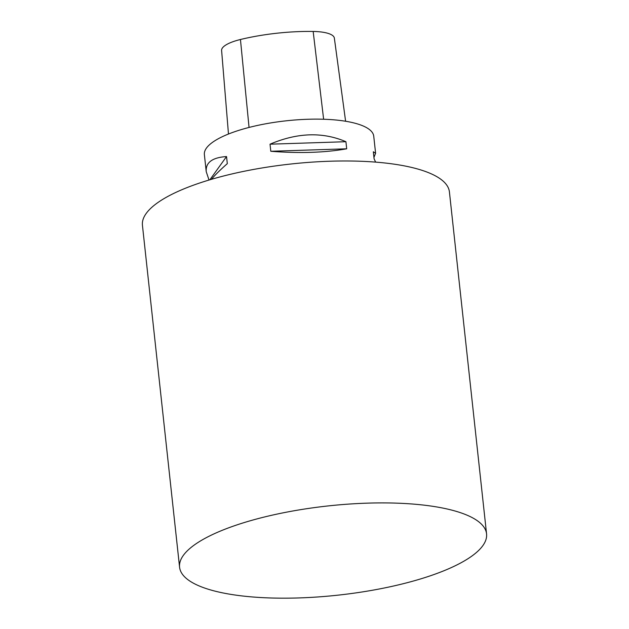 <?xml version="1.0" encoding="UTF-8"?>
<svg xmlns="http://www.w3.org/2000/svg" width="629" height="629" viewBox="0 0 629 629"><rect width="100%" height="100%" fill="white"/><g stroke="black" fill="none" stroke-linecap="round" stroke-linejoin="round"><path stroke-width="0.94" d="M375.655 162.125L374.098 158.862L373.327 151.77L375.599 153.256L373.744 136.21A85.182 24.759 173.8 0 0 286.384 120.792A85.182 24.759 173.8 0 0 204.378 154.608L206.226 171.654C205.534 162.526 212.303 157.494 226.542 156.558L227.313 163.65C220.095 170.003 214.819 175.224 211.47 179.312M270.8 151.282L270.03 144.19C297.352 132.577 322.653 131.752 345.926 141.714L346.697 148.806C324.926 152.682 299.624 153.507 270.8 151.282L346.697 148.806M375.599 153.256L373.941 157.431M209.025 180.043L206.226 171.654M345.604 121.248L334.353 38.11A33.636 9.781 173.8 0 0 313.163 31.45A91.134 26.489 173.8 0 0 240.451 39.501A33.636 9.781 173.8 0 0 221.605 50.454L228.476 134.024M270.03 144.19L345.926 141.714M209.874 179.784L226.542 156.558M414.928 580.591A154.396 44.879 173.8 0 0 486.563 533.872A154.396 44.879 173.8 0 0 328.228 505.92A154.396 44.879 173.8 0 0 179.579 567.216A154.396 44.879 173.8 0 0 260.996 597.55A154.396 44.879 173.8 0 0 414.928 580.591M486.563 533.872L449.421 191.939A154.396 44.879 173.8 0 0 291.078 163.988A154.396 44.879 173.8 0 0 142.437 225.284L179.579 567.216M313.163 31.45L323.628 119.243M240.451 39.501L249.053 127.443"/></g></svg>
